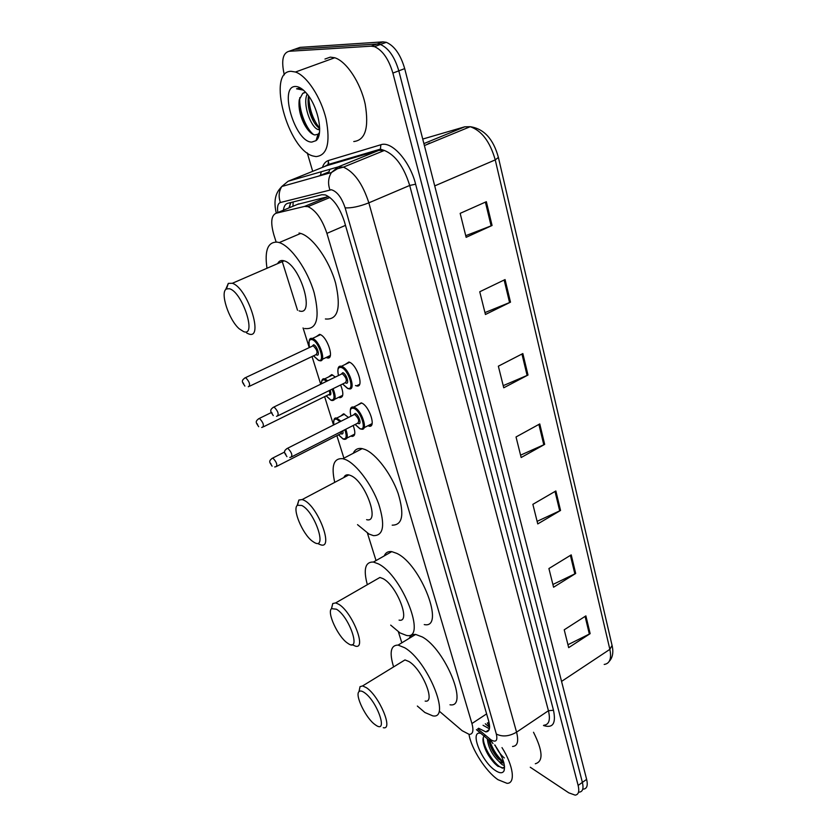 <?xml version="1.0" encoding="UTF-8"?>
<svg xmlns="http://www.w3.org/2000/svg" width="837" height="837" viewBox="0 0 837 837"><rect width="100%" height="100%" fill="white"/><g stroke="black" fill="none" stroke-linecap="round" stroke-linejoin="round"><path stroke-width="1.26" d="M340.607 416.135L343.568 413.802L348.485 417.464M328.564 376.964L331.672 374.61L335.407 377.037M316.187 336.673L319.598 334.34C327.393 336.118 335.093 360.444 327.121 357.88L326.127 357.504M356.049 385.742L355.474 385.512M345.126 364.472L348.893 362.013C357.054 364.085 364.744 388.431 356.489 385.878L359.575 384.35M357.357 405.202L361.197 402.859C369.211 405.244 376.776 428.45 368.855 426.138L371.795 424.631M439.624 711.471L462.17 730.722L469.233 734.405C472.936 734.269 473.826 730.638 471.932 723.534L326.911 233.366C322.099 219.148 315.779 210.244 307.953 206.634L304.574 206.415L276.053 213.257C271.167 215.486 270.445 222.684 273.877 234.852L276.116 241.987M488.002 722.812L488.944 722.028M304.574 206.415L328.01 196.653L297.417 204.406M281.923 260.495L297.522 310.255M303.067 327.937L309.24 347.606M312.044 356.541L320.717 384.204M324.62 396.644L333.524 425.029M336.861 435.658L343.913 458.153M367.443 533.169L376.033 560.57M398.391 631.862L401.833 642.826M353.214 425.468C355.735 432.76 355.254 436.412 351.791 436.422L354.407 435.083M340.649 384.968C343.84 393.306 343.505 397.554 339.623 397.69L342.385 396.319M478.586 728.232L485.816 731.883C489.551 731.684 490.503 728.064 488.672 721.013L344.373 221.533C339.644 207.356 333.325 198.484 325.394 194.927L321.858 194.728L287.729 203.307C285.354 203.987 283.91 206.289 283.419 210.213M489.415 728.797L483.054 725.281M284.308 74.88C281.148 60.923 282.707 53.066 288.974 51.287L371.178 46.171L374.463 46.642C382.551 50.23 388.692 59.04 392.888 73.081L578.137 785.43C579.539 791.436 578.555 794.669 575.165 795.14L568.794 792.838L530.26 767.236M312.693 171.334L307.263 152.878M291.883 50.262L300.002 47.385L383.001 41.871L386.307 42.321C394.447 45.857 400.578 54.625 404.7 68.613L586.632 779.373L582.385 782.396C583.787 788.402 582.782 791.645 579.371 792.126C582.782 791.645 583.787 788.402 582.385 782.396L398.81 70.842L582.385 782.396L578.137 785.43M383.001 41.871L377.11 44.016L380.396 44.476C388.514 48.044 394.656 56.832 398.81 70.842C394.656 56.832 388.514 48.044 380.396 44.476L377.11 44.016L294.498 49.331L377.11 44.016L371.178 46.171M288.901 207.942L290.931 202.512M486.349 201.696L460.162 213.362L466.146 237.321L492.072 225.488L486.349 201.696M465.738 235.689L492.072 225.488M505.067 279.568L479.747 291.757L485.429 314.492L510.497 302.167L505.067 279.568M484.958 312.588L510.497 302.167M522.843 353.559L498.35 366.187L503.748 387.793L528.001 375.039L522.843 353.559M503.215 385.648L528.001 375.039M585.879 615.886L564.222 629.801L568.679 647.639L590.148 633.651L585.879 615.886M567.957 644.731L590.148 633.651M571.221 554.879L548.915 568.543L553.581 587.218L575.689 573.471L571.221 554.879M552.901 584.477L575.689 573.471M555.862 490.963L532.866 504.334L537.762 523.92L560.549 510.455L555.862 490.963M537.124 521.346L560.549 510.455M539.76 423.93L516.031 436.966L521.169 457.515L544.667 444.384L539.76 423.93M520.583 455.15L544.667 444.384M586.632 779.373C588.013 785.368 586.988 788.621 583.567 789.113M429.653 142.991L426.912 144.529M501.991 747.608C513.437 765.552 515.77 783.704 507.002 783.317L497.994 779.697C485.732 771.411 471.074 748.393 469.023 734.394M533.514 732.26C542.878 750.988 543.475 761.492 535.303 763.752M494.688 744.92C502.503 756.114 505.621 764.736 504.052 770.793C502.608 773.503 499.689 773.388 495.305 770.469C481.411 761.555 469.044 730.167 480.815 733.327M485.219 735.388C483.472 736.089 482.75 738.025 483.033 741.184C484.403 749.042 488.306 756.481 494.74 763.501L497.262 765.782L503.079 768.094L504.544 766.598L504.052 770.793M488.745 740.013C490.084 746.907 493.317 753.185 498.423 758.845L503.78 762.444M487.301 738.789C488.358 747.577 492.271 755.152 499.04 761.534L502.985 763.082L503.801 762.528M495.065 745.129C497.743 750.726 500.819 755.005 504.303 757.956M503.895 762.905L502.985 763.082M504.387 765.196C503.288 765.614 501.499 764.39 499.04 761.534M488.766 740.138C491.016 747.546 494.793 754.147 500.107 759.923L503.979 763.229M483.221 742.576C485.387 750.454 489.31 757.485 495.023 763.679L498.203 766.483M489.75 740.86C493.014 749.962 497.659 757.046 503.675 762.099M483.326 737.46C482.74 747.901 496.707 767.979 502.734 767.77L503.843 767.592M364.346 692.586C377.361 701.197 388.766 734.834 375.457 724.905L375.06 724.612C365.989 718.418 354.658 695.212 358.989 691.655C360.077 690.556 361.866 690.87 364.346 692.586M359.052 691.372L360.036 686.654L362.609 685.921L366.397 687.7C379.245 695.913 393.693 730.387 383.273 727.698M425.154 701.092C436.108 703.279 422.235 669.181 408.927 661.523L404.982 659.922L401.394 662.119M393.589 666.911C389.226 652.389 390.733 645.118 398.098 645.086L404.595 647.702C427.466 660.519 451.624 719.684 432.781 715.865L424.893 712.507L417.349 706.051M409.23 638.338C410.392 635.461 412.536 634.164 415.665 634.436L422.267 636.947C445.451 649.376 469.212 708.259 450.003 704.785M336.464 609.221C349.709 616.921 361.699 653.299 347.878 643.36L347.271 642.931C337.845 636.549 326.65 612.192 331.557 608.645L336.464 609.221M331.452 608.75L332.749 603.55L335.668 602.912L338.577 604.178C352 611.638 367.108 649.596 355.432 646.154L352.042 644.626M399.071 620.123C411.323 623.042 396.905 585.502 382.959 578.597L379.914 577.457L375.708 579.874M367.328 584.697C363.216 569.275 365.256 561.721 373.428 562.045L378.345 563.866C402.325 575.343 427.414 640.493 406.343 635.398L399.95 632.877L390.691 625.124M384.225 555.914C385.616 552.587 388.138 551.164 391.779 551.635L396.769 553.372C421.116 564.452 445.713 629.288 424.254 624.58M301.759 505.475C314.932 511.669 327.895 551.008 314.095 542.345L312.222 541.079C302.398 533.88 291.967 508.676 297.48 505.266L301.759 505.475M297.135 505.6L298.872 500.034L302.199 499.543L303.957 500.244C318.081 506.552 334.036 549.365 320.78 544.845L318.499 543.914M366.606 519.662C380.5 523.606 365.413 481.275 350.682 475.531L348.841 474.914C346.445 474.443 344.781 475.322 343.85 477.54M334.727 482.363C331.023 465.749 333.733 457.86 342.877 458.697L345.702 459.639C356.572 464.253 371.774 484.56 378.722 504.041C385.313 525.291 383.545 535.816 373.417 535.628L369.002 534.048L357.525 524.653M353.266 453.288C354.972 449.406 357.954 447.858 362.212 448.622L365.089 449.521C376.137 453.978 391.35 474.045 398.14 493.443C404.533 514.609 402.545 525.186 392.187 525.165M229.265 288.713C242.113 291.286 257.252 337.206 243.609 331.609L239.277 328.836C228.783 319.922 219.681 291.967 226.471 288.953L229.265 288.713M225.603 289.707L228.313 283.387L232.33 283.283C247.857 287.949 264.387 340.502 248.558 333.869L246.653 333M299.102 310.851C315.654 316.878 300.42 264.921 284.109 260.83L283.377 260.631C280.761 260.119 278.847 261.123 277.654 263.634M266.919 267.767C264.461 250.085 268.018 241.548 277.602 242.165L279.223 242.584C291.046 246.183 307.618 269.891 314.189 292.908C320.1 318.05 316.961 329.914 304.762 328.522L304.626 328.481M299.039 233.031L300.703 233.439C312.735 236.871 329.286 260.328 335.627 283.241C341.255 308.278 337.834 320.184 325.384 318.97M291.14 71.312L295.471 72.024C306.928 75.801 321.094 97.552 326.137 119.272C330.542 143.064 327.173 155.504 316.041 156.582L313.331 156.069C288.033 150.493 266.292 70.988 291.14 71.312M324.955 59.05L330.28 57.125L334.737 57.753C346.487 61.31 360.559 82.675 365.194 104.196C369.127 127.789 365.33 140.229 353.779 141.537M308.56 95.941L308.298 97.343C307.545 104.834 309.031 112.378 312.766 119.984C314.974 124.19 317.275 126.994 319.671 128.375M307.169 94.11C302.366 103.83 310.621 127.036 317.966 129.526L319.514 129.735M304.072 92.645L302.722 93.42L299.248 99.77C298.307 107.638 300.023 115.83 304.365 124.368C307.828 130.624 311.301 134.161 314.796 134.966L318.05 134.244L319.462 132.549M311.814 142.081C295.168 142.562 278.219 85.855 295.576 86.483C298.757 86.493 302.22 88.565 305.965 92.677C317.966 105.42 323.961 134.945 316.03 140.637L311.814 142.081M302.544 89.413L298.642 88.345L296.539 88.816L303.392 90.114M302.722 93.42L305.369 92.426M308.173 104.112L313.697 121.187L312.766 119.984M299.039 106.529L305.055 125.236L307.399 129.18M317.118 137.184L318.374 137.08M308.738 96.182C309.24 108.915 312.881 119.586 319.661 128.218M299.772 97.657C298.819 110.494 306.091 128.919 313.666 134.642M317.307 136.598L318.499 136.745M487.333 723.001L489.614 726.422M293.138 201.958L292.96 206.258M486.611 713.898L471.932 723.534M298.704 203.872L276.053 213.257M345.482 225.373L326.911 233.366M477.686 728.828L490.974 739.856C496.017 742.66 497.806 740.714 496.331 734.039L345.137 207.858C341.59 197.427 336.997 191.391 331.347 189.748L280.416 202.502C277.863 203.443 277.005 206.781 277.863 212.514M345.137 207.858C351.498 208.214 359.397 206.53 368.845 202.836L409.701 185.458C403.863 166.678 395.409 155.012 384.35 150.461L378.868 150.367L326.618 165.705L288.106 181.263L338.117 166.929L343.4 167.138C354.218 171.93 362.703 183.837 368.845 202.836L516.565 732.166C518.867 741.352 517.528 746.112 512.547 746.468M322.423 167.4C323.678 163.686 325.698 161.384 328.491 160.495L380.866 144.749C391.643 140.658 409.963 161.154 415.623 184.192L553.487 710.247L548.434 710.739L516.565 732.166C509.116 736.445 502.378 737.073 496.331 734.039M380.866 144.749L380.396 149.132L378.868 150.367L338.117 166.929L331.431 172.527C328.25 177.789 327.738 183.554 329.904 189.832M553.487 710.247C556.207 723.44 552.88 728.525 543.485 725.512M543.893 725.229C549.062 724.706 550.568 719.883 548.434 710.739L409.701 185.458L415.623 184.192M392.888 73.081L404.7 68.613M288.974 51.287L294.498 49.331M327.832 164.837L328.742 162.796M328.491 160.495L328.052 164.554L325.447 166.176M321.251 171.763L320.435 175.351M288.106 181.263L281.807 186.484C278.815 191.37 278.355 196.705 280.416 202.502M489.425 738.694L492.993 743.549M489.603 727.363L485.293 723.796M318.217 176.251L328.941 171.888L325.928 174.075M424.401 145.565L470.206 126.701C483.974 128.741 493.37 138.984 498.392 157.429L495.242 159.888C490.032 141.694 481.683 130.635 470.206 126.701L464.734 126.816L422.737 139.057M604.199 664.442C609.817 663.595 611.701 658.562 609.859 649.355L612.067 645.411L498.413 157.523M561.554 681.412L609.859 649.355L495.242 159.888L434.727 185.898M464.734 126.816L423.899 143.598M538.892 424.411L543.799 444.813M555.025 491.455L559.702 510.894M570.405 555.37L574.873 573.92M585.094 616.398L589.353 634.101M521.953 354.02L527.111 375.457M504.146 280.018L509.576 302.575M485.397 202.125L491.12 225.885M350.902 416.24C349.573 409.377 350.462 406.332 353.58 407.106L354.103 407.263C361.563 409.544 368.73 431.327 361.354 429.119L360.538 428.983M355.181 424.464L359.826 428.544C367.485 432.049 361.019 410.643 353.664 408.32C350.358 407.64 349.468 410.266 350.975 416.198M353.476 414.932L355.212 413.405C358.874 414.577 362.107 425.227 358.288 423.512L357.734 423.229M291.967 456.699L357.65 423.208C359.648 421.199 358.686 418.291 354.762 414.472L353.444 414.953M286.652 448.726L287.834 448.318C291.674 452.336 292.72 455.297 290.983 457.19L289.78 457.452M285.553 453.769L286.045 455.234L285.553 453.769M338.441 375.562C337.196 368.531 338.179 365.445 341.381 366.292L341.663 366.376C349.27 368.364 356.541 391.214 348.851 388.776L348.338 388.703M342.668 383.974L347.543 388.253C355.202 391.454 348.558 369.42 341.203 367.453C337.991 366.92 337.091 369.609 338.514 375.531M341.098 374.265L342.804 372.674C346.466 373.679 349.782 384.643 345.974 383.084L345.294 382.729M278.271 415.623L345.221 382.718C347.313 380.626 346.361 377.633 342.354 373.752L341.067 374.275M272.946 407.483L274.097 407.023C278.02 411.113 279.066 414.148 277.246 416.125L276.513 416.313M271.784 412.547L272.287 414.064L271.784 412.547M344.541 414.148L336.704 418.092L341.025 421.231M345.807 429.245C348.119 435.993 347.679 439.362 344.478 439.341L343.588 439.184M338.525 434.811L342.919 438.755C346.424 439.488 347.073 436.475 344.875 429.726M340.042 421.733L336.861 419.306C334.183 418.552 333.21 420.394 333.921 424.83M342.825 430.773C343.327 433.273 342.856 434.319 341.412 433.922L340.931 433.66M271.847 458.498L272.946 458.153C276.576 462.014 277.612 464.859 276.064 466.701L274.682 466.962M271.219 464.817L270.738 463.405L271.219 464.817M276.932 466.251L340.816 433.639L341.852 431.264M332.666 374.966L324.672 378.847L327.759 380.762M333.105 388.671C336.087 396.476 335.783 400.431 332.195 400.525L331.578 400.431M326.221 395.859L330.835 400.002C334.58 400.421 335.02 396.801 332.153 389.132M326.692 381.285L324.599 379.998C322.444 379.391 321.398 380.678 321.46 383.838M330.155 390.115C331.337 393.641 331.044 395.273 329.286 395.022L328.69 394.708M258.424 418.856L259.491 418.469C263.195 422.392 264.23 425.301 262.598 427.226L261.667 427.445M257.744 425.248L257.252 423.794L257.744 425.248M263.519 426.776L328.585 394.687C329.914 394.729 330.123 393.359 329.213 390.586M309.816 339.351L312.442 338.535C319.692 340.251 326.995 363.08 319.567 360.642L319.232 360.59M313.561 355.819L318.416 360.151C325.656 363.038 318.928 341.266 312.002 339.592C309.041 339.173 308.225 341.789 309.564 347.46M312.065 346.277L313.613 344.76C317.066 345.608 320.425 356.447 316.815 355.034L316.104 354.668M249.719 386.15L316.009 354.647C317.997 352.544 317.045 349.594 313.174 345.807L312.023 346.298M244.613 378.062L245.639 377.633C249.426 381.609 250.462 384.601 248.756 386.61L248.286 386.736M243.881 384.528L243.368 383.043L243.881 384.528M290.272 203.433L289.571 207.66M329.935 197.48L307.953 206.634M327.121 357.88L330.019 356.499M489.143 729.665L485.816 731.883M324.474 166.573L328.052 164.554L380.396 149.132L384.35 150.461L343.4 167.138L337.489 168.729L331.431 172.527L281.807 186.484C279.286 189.486 272.067 195.628 276.294 213.163M374.463 46.642L386.307 42.321M476.441 729.644L490.555 741.53M329.862 169.294L328.449 173.374M487.008 731.078L487.552 731.528M612.119 645.62C613.636 652.379 612.663 657.641 609.2 661.397M502.137 768.178L502.734 767.77M498.423 758.845L500.107 759.923M398.098 645.086L415.665 634.436M362.609 685.921L404.982 659.922M358.989 691.655L360.036 686.654M373.428 562.045L391.779 551.635M335.668 602.912L379.914 577.457M331.557 608.645L332.749 603.55M342.877 458.697L362.212 448.622M302.199 499.543L348.841 474.914M297.48 505.266L298.872 500.034M232.33 283.283L284.109 260.83M279.223 242.584L300.703 233.439M226.471 288.953L228.313 283.387M295.471 72.024L334.737 57.753M317.966 129.526L319.671 128.856M318.05 134.244L316.03 140.637M304.365 124.368L305.055 125.236M355.118 424.505L359.941 428.774M353.664 414.838L287.625 448.234C282.561 451.384 284.664 453.026 286.934 456.657M353.58 407.106L361.657 403.047M364.074 427.728L372.109 423.606M342.595 384.005L347.679 388.504M341.287 374.17L273.981 406.981C268.771 410.088 270.864 411.888 273.26 415.591M341.381 366.292L349.615 362.306M346.916 438.086L354.71 434.089M272.077 466.167C269.974 462.62 267.809 461.281 272.716 458.059L284.695 451.99M336.704 418.092C334.298 417.37 333.346 419.63 333.848 424.861M338.462 434.842L343.044 438.986M334.758 399.259L342.699 395.315M258.675 426.692C256.467 423.114 254.291 421.576 259.334 418.416L271.157 412.631M324.672 378.847C322.611 378.24 321.502 379.914 321.345 383.89M326.148 395.891L330.971 400.232M312.243 346.194L245.576 377.613C240.376 380.709 242.573 382.478 244.896 386.087M322.255 359.355L330.353 355.484M309.502 347.491C308.403 340.544 309.345 337.541 312.306 338.493L320.445 334.674M313.498 355.851L318.552 360.412"/></g></svg>
